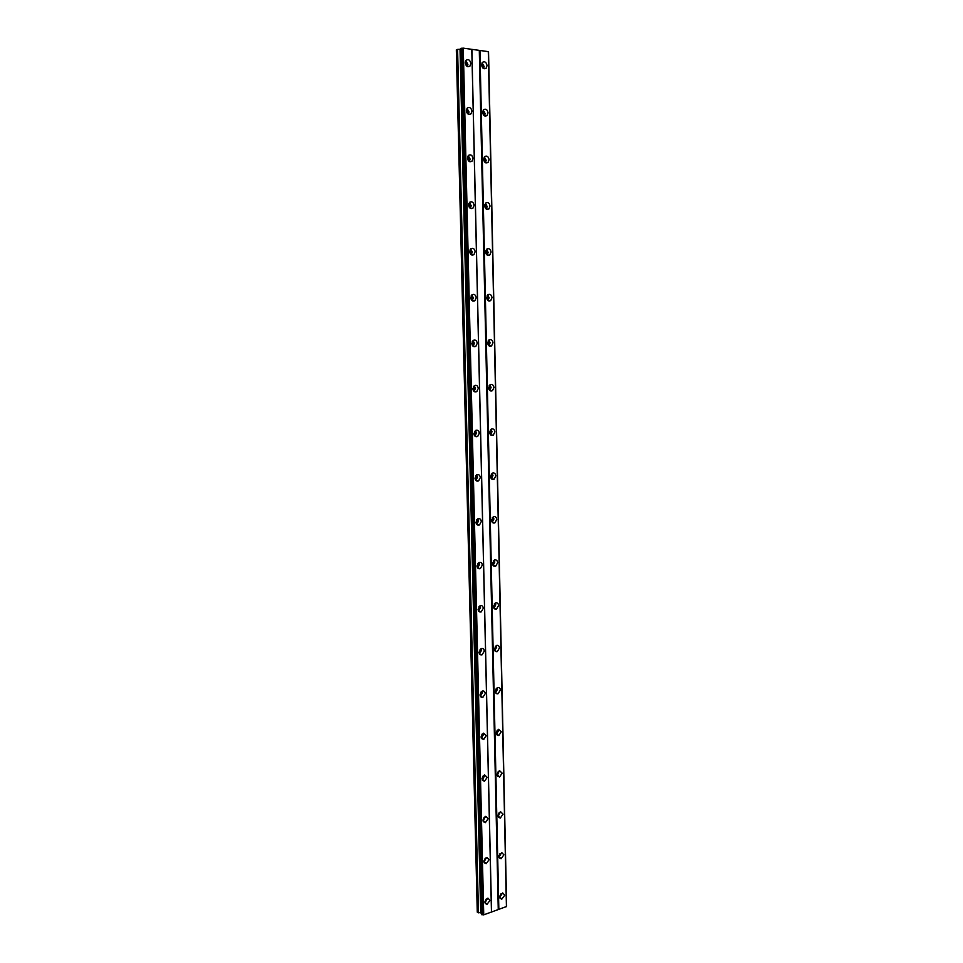 <?xml version="1.0" encoding="UTF-8"?>
<svg xmlns="http://www.w3.org/2000/svg" width="963" height="963" viewBox="0 0 963 963"><rect width="100%" height="100%" fill="white"/><g stroke="black" fill="none" stroke-linecap="round" stroke-linejoin="round"><path stroke-width="1.44" d="M486.243 898.973L484.955 901.5M465.285 61.933L466.802 64.256L466.321 65.737M466.453 109.589L467.91 111.84L467.332 113.429M467.621 156.813L469.005 158.991L468.391 160.628M468.776 203.614L470.1 205.709L469.342 207.466M469.944 249.995L471.172 252.005L470.329 253.835M471.1 295.954L472.243 297.892L471.304 299.782M472.255 341.504L473.302 343.358L472.279 345.296M473.399 386.644L474.35 388.414L473.254 390.412M474.542 431.388L475.397 433.061L474.229 435.107M475.674 475.746L476.42 477.323L475.204 479.405M476.793 519.719L477.443 521.2L476.167 523.306M477.913 563.319L478.467 564.679L477.142 566.822M479.008 606.534L479.466 607.773L478.117 609.952M480.092 649.375L480.465 650.507L479.129 652.685M481.163 691.867L480.068 695.081M482.21 733.987L481.043 737.08M483.245 775.745L482.018 778.73M484.269 817.166L482.993 820.007M485.268 858.238L483.98 860.922M499.761 896.926L501.783 899.189L504.756 895.169L502.722 892.918L499.761 896.926M499.809 897.468L502.012 893.688M481.548 64.918C482.258 68.361 483.799 69.456 486.146 68.204L487.049 65.616C486.339 62.174 484.81 61.078 482.451 62.33L481.548 64.918M483.582 68.578L484.112 66.471L482.078 62.812M482.583 112.322C483.27 115.656 484.762 116.728 487.085 115.536L488.06 112.876C487.386 109.529 485.882 108.47 483.546 109.674L482.583 112.322M484.497 115.849L485.135 113.574L483.221 110.059M483.619 159.292C484.257 162.518 485.725 163.566 488.012 162.434L489.06 159.702C488.422 156.463 486.953 155.416 484.654 156.572L483.619 159.292M485.4 162.675L486.146 160.255L484.353 156.885M484.63 205.841C485.232 208.959 486.664 209.982 488.927 208.911L490.047 206.094C489.445 202.976 488.012 201.953 485.737 203.037L484.63 205.841M486.291 209.067L487.146 206.527L485.484 203.289M485.641 251.969C486.207 254.978 487.603 255.977 489.83 254.966L491.034 252.077C490.468 249.056 489.072 248.057 486.833 249.092L485.641 251.969M487.158 255.051L488.145 252.366L486.616 249.285M486.64 297.675C487.17 300.576 488.53 301.563 490.721 300.612L492.009 297.651C491.479 294.738 490.119 293.763 487.916 294.714L486.64 297.675M488.024 300.6L489.12 297.808L487.735 294.871M487.639 342.972C488.121 345.777 489.445 346.728 491.587 345.849L492.972 342.804C492.478 339.999 491.166 339.048 488.999 339.939L487.639 342.972M488.879 345.741L490.095 342.828L488.843 340.059M488.614 387.872C489.072 390.557 490.348 391.508 492.442 390.701L493.923 387.571C493.477 384.875 492.201 383.924 490.083 384.743L488.614 387.872M489.734 390.484L491.058 387.463L489.938 384.851M489.589 432.363C490.011 434.951 491.238 435.878 493.285 435.144L494.874 431.93C494.452 429.342 493.225 428.415 491.166 429.161L489.589 432.363M490.576 434.819L492.021 431.701L491.034 429.245M490.552 476.468C490.937 478.948 492.117 479.851 494.103 479.201L495.813 475.903C495.427 473.411 494.248 472.508 492.249 473.17L490.552 476.468M491.407 478.743L492.972 475.541L492.105 473.254M491.515 520.176C491.852 522.548 492.996 523.451 494.922 522.861L496.739 519.478C496.39 517.107 495.259 516.216 493.321 516.806L491.515 520.176M492.249 522.295L493.911 519.009L493.164 516.89M492.466 563.511C492.767 565.775 493.863 566.653 495.716 566.148L497.666 562.681C497.353 560.418 496.258 559.539 494.392 560.057L492.466 563.511M493.08 565.45L494.838 562.091L494.212 560.141M493.405 606.461C493.682 608.628 494.717 609.495 496.511 609.061L498.581 605.51C498.292 603.344 497.257 602.477 495.451 602.922L493.405 606.461M493.923 608.231L495.764 604.8L495.235 603.019M494.332 649.038C494.585 651.096 495.572 651.951 497.281 651.59L499.484 647.967C499.231 645.896 498.244 645.054 496.523 645.427L494.332 649.038M494.753 650.639L496.679 647.136L496.246 645.535M495.259 691.253C495.476 693.216 496.414 694.046 498.052 693.757L500.387 690.062C500.158 688.088 499.219 687.257 497.57 687.558L495.259 691.253M495.596 692.674L497.594 689.111L497.245 687.69M496.174 733.096L498.81 735.551L501.278 731.784L498.617 729.328L496.174 733.096M496.439 734.336L498.485 730.724L498.22 729.473M497.077 774.577L499.556 776.997L502.156 773.157L499.665 770.749L497.077 774.577M497.281 775.648L499.183 770.906M497.979 815.709L500.303 818.069L503.035 814.168L500.688 811.809L497.979 815.709M498.124 816.612L500.122 811.99M498.87 856.492L501.049 858.803L503.902 854.843L501.711 852.532L498.87 856.492M498.966 857.214L501.145 853.459M484.907 902.162L486.965 904.426L489.998 900.369L487.928 898.106L484.907 902.162M484.967 902.716L487.278 898.864M465.225 62.812C465.972 66.315 467.536 67.422 469.932 66.122L470.823 63.534C470.076 60.031 468.512 58.924 466.104 60.236L465.225 62.812M467.356 66.543L467.91 64.389L465.767 60.669M466.345 110.673C467.055 114.067 468.584 115.139 470.955 113.899L471.918 111.239C471.208 107.844 469.667 106.773 467.296 108.025L466.345 110.673M468.355 114.26L469.017 111.949L466.995 108.362M467.452 158.088C468.126 161.375 469.631 162.422 471.966 161.23L473.002 158.498C472.339 155.212 470.823 154.164 468.475 155.368L467.452 158.088M469.33 161.531L470.113 159.076L468.223 155.633M468.56 205.071C469.186 208.237 470.654 209.272 472.965 208.14L474.073 205.336C473.447 202.158 471.978 201.135 469.655 202.266L468.56 205.071M470.293 208.369L471.196 205.769L469.45 202.471M469.655 251.62C470.233 254.689 471.665 255.689 473.94 254.629L475.132 251.74C474.554 248.671 473.122 247.672 470.835 248.743L469.655 251.62M471.244 254.762L472.267 252.029L470.666 248.887M470.738 297.76C471.28 300.709 472.677 301.684 474.915 300.697L476.191 297.723C475.65 294.774 474.253 293.787 472.002 294.786L470.738 297.76M472.183 300.733L473.327 297.88L471.87 294.895M471.81 343.466C472.315 346.307 473.664 347.27 475.854 346.355L477.239 343.297C476.733 340.445 475.373 339.494 473.17 340.421L471.81 343.466M473.11 346.295L474.386 343.322L473.062 340.493M472.869 388.763C473.339 391.496 474.639 392.447 476.793 391.604L478.274 388.462C477.804 385.718 476.492 384.779 474.338 385.633L472.869 388.763M474.037 391.423L475.433 388.354L474.253 385.682M473.916 433.663C474.35 436.275 475.614 437.214 477.708 436.444L479.297 433.218C478.864 430.593 477.6 429.667 475.505 430.437L473.916 433.663M474.952 436.155L476.468 432.977L475.421 430.485M474.964 478.154C475.361 480.669 476.577 481.572 478.599 480.898L480.308 477.576C479.923 475.06 478.707 474.145 476.661 474.843L474.964 478.154M475.866 480.477L477.492 477.215L476.589 474.879M475.999 522.247C476.36 524.654 477.516 525.557 479.49 524.943L481.319 521.537C480.958 519.129 479.791 518.238 477.817 518.852L475.999 522.247M476.769 524.402L478.503 521.055L477.732 518.901M477.022 565.955C477.347 568.254 478.455 569.133 480.356 568.615L482.319 565.125C481.994 562.813 480.874 561.935 478.972 562.476L477.022 565.955M477.672 567.929L479.514 564.511L478.852 562.524M478.045 609.278C478.334 611.469 479.393 612.336 481.223 611.89L483.306 608.315C483.017 606.124 481.957 605.258 480.116 605.715L478.045 609.278M478.587 611.084L480.513 607.581L479.971 605.775M479.044 652.228C479.309 654.298 480.308 655.153 482.066 654.792L484.293 651.132C484.028 649.038 483.017 648.195 481.259 648.568L479.044 652.228M479.49 653.841L481.512 650.29L481.055 648.653M480.043 694.792C480.284 696.767 481.235 697.609 482.896 697.308L485.268 693.577C485.027 691.59 484.076 690.748 482.391 691.061L480.043 694.792M480.405 696.237L482.487 692.614L482.126 691.157M481.043 736.984L483.727 739.464L486.231 735.648L483.522 733.18L481.043 736.984M481.307 738.248L483.462 734.576L483.185 733.3M482.018 778.814L484.545 781.246L487.182 777.37L484.642 774.938L482.018 778.814M482.222 779.91L484.425 776.178L484.22 775.083M482.993 820.283L485.352 822.667L488.133 818.719L485.749 816.347L482.993 820.283M483.137 821.198L485.232 816.504M483.956 861.404L486.159 863.727L489.072 859.718L486.845 857.395L483.956 861.404M484.052 862.138L486.231 857.576M501.001 893.82L499.809 896.252M481.62 64.052L483.017 66.327L482.583 67.759M482.692 111.263L484.052 113.465L483.522 115.006M483.775 158.052L485.063 160.183L484.449 161.808M484.846 204.421L486.074 206.467L485.364 208.177M485.918 250.368L487.061 252.342L486.279 254.124M486.989 295.918L488.06 297.808L487.182 299.649M488.06 341.058L489.035 342.864L488.085 344.766M489.12 385.802L490.011 387.523L488.987 389.473M490.179 430.16L490.974 431.785L489.878 433.783M491.226 474.121L491.924 475.662L490.781 477.684M492.274 517.721L492.863 519.141L491.672 521.212M493.297 560.935L493.802 562.248L492.575 564.354M494.32 603.789L494.729 604.981L493.501 607.111M495.319 646.269L495.656 647.353L494.368 649.507M496.306 688.401L495.271 691.53M497.281 730.171L496.174 733.18M498.244 771.592L497.077 774.481M499.183 812.676L497.979 815.42M500.098 853.423L498.894 856.011M488.361 51.894L506.466 906.075M506.478 906.544L483.739 914.85L481.428 914.549L460.759 48.391L463.275 48.15L488.349 51.641L506.478 906.544M478.455 912.84L457.594 49.39L456.33 49.787L477.275 912.166L481.392 913.068M457.594 49.39L460.783 49.161M488.301 51.569L506.43 906.689M498.846 909.421L479.947 50.425M479.297 50.461L498.256 909.397M491.539 911.805L471.894 49.45M471.798 49.318L491.467 912.069M483.739 914.85L463.275 48.15M480.681 912.671L460.025 49.402M483.426 914.838L462.926 48.174M488.542 51.93L506.622 905.99M482.15 914.79L461.542 48.246M481.813 914.766L461.181 48.258M500.086 898.25L501.783 899.189M484.124 68.782L486.146 68.204M484.955 116.042L487.085 115.536M485.785 162.855L488.012 162.434M486.604 209.236L488.927 208.911M487.422 255.195L489.83 254.966M488.229 300.733L490.721 300.612M489.048 345.873L491.587 345.849M489.866 390.593L492.442 390.701M490.697 434.927L493.285 435.144M491.527 478.864L494.103 479.201M492.37 522.428L494.922 522.861M493.212 565.606L495.716 566.148M494.067 608.423L496.511 609.061M494.922 650.88L497.281 651.59M495.776 692.975L498.052 693.757M496.643 734.721L498.81 735.551M497.51 776.118L499.556 776.997M498.365 817.166L500.303 818.069M499.231 857.877L501.049 858.803M485.22 903.45L486.965 904.426M467.862 66.724L469.932 66.122M468.764 114.428L470.955 113.899M469.667 161.688L471.966 161.23M470.558 208.502L472.965 208.14M471.449 254.882L473.94 254.629M472.327 300.829L474.915 300.697M473.218 346.367L475.854 346.355M474.121 391.496L476.793 391.604M475.012 436.215L477.708 436.444M475.927 480.537L478.599 480.898M476.841 524.474L479.49 524.943M477.756 568.038L480.356 568.615M478.683 611.216L481.223 611.89M479.61 654.033L482.066 654.792M480.549 696.478L482.896 697.308M481.488 738.573L483.727 739.464M482.427 780.319L484.545 781.246M483.354 821.704L485.352 822.667M484.293 862.752L486.159 863.727"/></g></svg>
